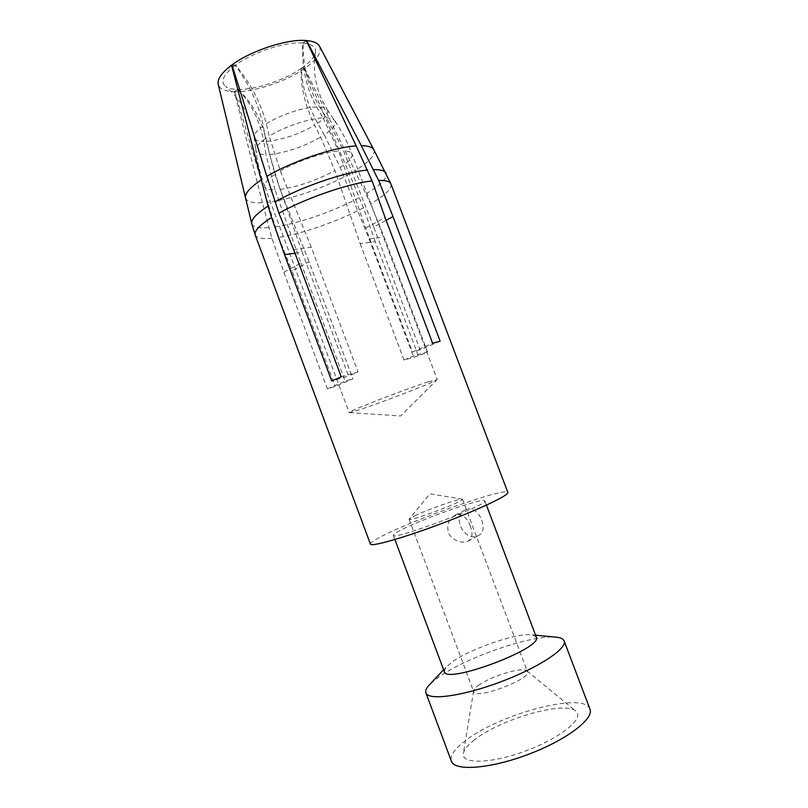 <?xml version="1.0" encoding="UTF-8"?>
<svg xmlns="http://www.w3.org/2000/svg" width="808" height="808" viewBox="0 0 808 808"><rect width="100%" height="100%" fill="white"/><g stroke="black" fill="none" stroke-linecap="round" stroke-linejoin="round"><path stroke-width="0.61" stroke-dasharray="4.04 3.03" d="M589.951 709.111C584.406 690.8 496.304 714.787 463.56 742.168C453.955 749.844 449.894 756.187 451.379 761.197M430.775 683.406L439.128 676.761C466.307 657.52 529.876 635.411 554.217 637.007M444.289 671.6L445.764 667.448L452.763 661.5C471.761 648.087 519.16 632.139 532.432 634.866L536.27 637.017M403.142 528.927C426.887 517.1 484.78 497.092 484.82 500.869C489.638 504.344 391.981 541.047 393.314 535.27C393.163 534.32 396.435 532.199 403.142 528.927M466.953 509.353L465.974 509.717C450.47 515.928 464.63 542.835 478.386 535.512C489.678 531.048 478.791 505.091 466.953 509.353M370.438 544.087C370.256 542.592 375.407 539.3 385.87 534.219C421.877 516.453 507.171 486.961 507.848 492.436M245.521 197.859C246.662 201.647 252.298 203.262 262.408 202.707L271.932 238.279L283.871 272.245L327.392 388.789L335.239 386.466L352.914 378.831L309.06 261.762L292.052 270.912L335.239 386.466M278.659 237.431L292.052 270.912M375.195 241.542L363.499 207.818L349.46 174.033L304.303 68.67L301.121 68.518C300.435 86.092 304.919 105 314.595 125.25L320.655 137.168L334.896 170.589L360.186 243.723L375.195 241.542L418.362 355.894L427.553 351.965L384.063 236.875L370.65 203.838M440.148 341.178L420.079 349.834L373.7 226.998L386.133 220.311M304.303 68.67C285.689 81.648 253.964 92.213 234.795 91.698L237.976 89.436C251.965 102.232 261.58 119.554 266.842 141.39L269.569 154.52L280.083 189.425L309.06 261.762M234.795 91.698L267.65 202.232C290.375 199.657 326.008 187.325 349.46 174.033M363.489 207.818C338.754 221.018 302.222 233.815 278.669 237.421L267.65 202.232M319.544 46.228C321.978 52.247 317.039 59.63 304.717 68.377L301.546 68.225C301.667 85.224 307.05 103.575 317.675 123.27L324.311 134.875C333.159 128.846 336.633 124.109 334.734 120.655C333.553 119.028 330.866 118.109 326.674 117.897L319.574 106.939C308.343 88.224 302.849 66.943 303.101 43.087L306.343 40.774M373.7 226.998L343.551 150.833L326.654 117.918M390.951 183.961C391.961 188.618 385.194 195.243 370.64 203.838L354.914 170.831C369.377 161.802 375.669 154.742 373.781 149.652M283.871 272.245L300.93 263.034L275.013 189.829C269.114 189.981 265.691 188.951 264.731 186.739C263.782 183.78 267.196 179.629 274.962 174.286L265.509 138.552L263.246 125.876C258.873 104.757 249.521 84.598 235.189 65.387L232.068 65.246M294.991 253.187L302.162 252.147L348.571 376.094L331.714 380.972M274.962 174.286L302.162 252.147M360.186 243.723L404.02 360.045L418.362 355.894M404.02 360.045L413.272 356.076L427.553 351.965M341.239 376.811L358.035 371.973L348.571 376.094M324.311 134.875L340.168 167.438L369.104 238.986L413.272 356.076M369.104 238.986L384.063 236.875M293.658 249.652L311.252 247.167L358.035 371.973M304.717 68.377L354.914 170.831M306.222 40.521L302.667 43.056C301.596 66.862 306.232 88.153 316.574 106.919L323.149 117.918C309.09 118.372 283.972 126.826 269.205 136.118L266.367 123.786C261.024 103.262 250.783 83.689 235.613 65.074L231.967 64.903M311.252 247.167L280.315 170.953L269.216 136.128M262.408 202.707L234.36 91.688C224.937 91.395 219.544 88.941 218.211 84.325M237.976 89.436C255.328 89.941 284.254 80.315 301.121 68.518M301.546 68.225C309.585 62.57 314.201 57.358 315.393 52.591C316.362 47.177 312.272 44.006 303.101 43.087M234.36 91.688L237.542 89.425C232.108 89.264 228.098 88.244 225.523 86.365C240.663 98.778 250.217 115.746 254.187 137.249C254.692 139.966 257.893 141.38 263.802 141.471C259.449 119.554 250.692 102.202 237.542 89.425M235.189 65.387C223.281 74.679 220.059 81.669 225.523 86.365M302.667 43.056C285.668 41.491 252.712 52.257 235.613 65.074M266.842 141.39C282.679 139.764 298.596 134.381 314.595 125.25M317.675 123.27C325.866 117.604 329.078 113.1 327.341 109.747L327.28 109.666C326.129 108.08 323.564 107.171 319.574 106.939M263.246 125.876C256.995 130.391 253.964 134.148 254.167 137.138L254.187 137.249M316.574 106.919C303.465 107.151 280.022 115.009 266.367 123.786M265.509 138.552C258.833 143.319 255.591 147.238 255.803 150.318C256.257 153.187 259.651 154.631 266.004 154.661L263.802 141.471M275.033 189.819L266.024 154.661M323.129 117.938L338.572 151.046M280.315 170.953C296.617 161.347 323.402 152.227 338.592 151.035L365.731 228.028L412.504 351.985L432.634 343.269M300.93 263.034L345.117 381.124L352.914 378.831M428.371 381.8C405.252 389.153 346.036 412.211 349.177 412.565L359.792 409.666C382.447 402.263 433.492 382.538 436.896 379.821L428.371 381.8M420.079 349.834L412.504 351.985M327.392 388.789L345.117 381.124M365.731 228.028L385.093 217.564M470.286 526.099C467.246 517.625 462.56 513.837 456.237 514.726L455.247 515.1C448.309 519.241 446.198 525.564 448.894 534.048C454.439 541.158 460.742 543.562 467.792 541.259C472.377 538.451 473.205 533.401 470.286 526.099M478.286 685.548C490.294 676.266 523.099 666.297 526.947 670.903L527.392 671.549C531.977 678.861 475.084 700.253 473.71 691.729L473.619 690.941C473.821 689.497 475.377 687.699 478.286 685.548M414.656 515.868C427.927 509.383 460.742 497.839 462.307 499.152L462.439 499.273C464.933 501.101 408.434 522.332 409.101 519.312L414.656 515.868M473.316 740.744C498.354 719.686 565.257 700.071 576.003 711.303C584.628 718.171 561.065 737.744 526.493 750.652C491.981 763.712 461.348 764.509 463.327 753.662C463.873 749.976 467.206 745.663 473.316 740.744M271.932 238.279C262.186 239.158 256.611 238.057 255.207 234.987M275.013 226.907C298.485 223.594 334.987 210.858 359.51 197.526M366.135 193.779C381.113 184.769 387.749 177.871 386.042 173.074M251.743 223.654C252.914 227.119 258.58 228.442 268.731 227.634M269.569 154.52C286.476 152.571 303.505 146.783 320.655 137.168M280.063 189.436C298.071 186.749 316.352 180.457 334.896 170.589M340.168 167.438C348.915 161.762 352.864 157.267 351.995 153.934C351.228 151.995 348.42 150.955 343.551 150.833M445.764 667.448L443.592 669.751M532.432 634.866L535.573 635.179M393.314 535.27L394.9 539.522M484.82 500.869L486.426 505.121M315.393 52.591L314.716 57.52C314.615 57.62 313.767 66.63 315.251 77.639C317.039 88.385 320.796 97.738 322.21 100.455L327.341 109.747M327.28 109.666L334.734 120.655C341.774 131.078 347.531 142.168 351.995 153.944L437.209 379.477M254.167 137.138L255.803 150.318M264.782 186.719C260.388 174.922 257.409 162.782 255.853 150.308M264.731 186.729L349.177 412.565M349.642 412.615L400.697 415.969L436.896 379.821M467.792 541.269L478.397 535.512M455.247 515.1L465.974 509.717M409.101 519.312L473.71 691.729M462.439 499.273L527.392 671.549M473.619 690.941L463.327 753.662M526.947 670.903L576.003 711.303M462.307 499.152L429.947 493.809L409.131 519.14"/><path stroke-width="1.21" d="M425.917 692.89L451.379 761.197C454.46 771.357 489.709 768.953 527.947 754.51C566.226 740.199 594.324 718.787 589.951 709.111L564.115 640.936C567.64 648.359 538.805 667.58 500.637 681.871C462.509 696.254 428.149 700.799 425.917 692.89C425.261 691.032 426.089 688.709 428.402 685.921L430.775 683.406M554.217 637.007L557.661 637.34C561.237 637.916 563.388 639.118 564.115 640.936M486.426 505.121L536.27 637.017C543.915 647.905 445.713 684.82 444.289 671.6L394.9 539.522M386.133 220.311L393.001 216.615L378.629 180.416C385.86 180.265 389.971 181.447 390.951 183.961L507.848 492.436C509.525 494.991 479.104 509.464 441.188 523.695C403.273 537.966 370.862 547.107 370.438 544.087L255.187 234.997M393.001 216.615L440.148 341.178L432.634 343.269L385.093 217.564L372.094 180.911M271.589 217.514L268.115 206.08C256.429 213.686 250.965 219.513 251.722 223.553L255.207 234.987C253.954 231.149 259.408 225.321 271.579 217.524L284.527 254.712L331.714 380.972L341.239 376.811L293.658 249.652L278.922 213.181C304.899 198.475 348.854 183.305 372.084 180.921L356.176 145.884C333.815 147.157 291.294 161.63 266.882 176.407L278.932 213.181M390.951 183.961L373.781 149.652C372.377 147.107 368.216 145.793 361.287 145.703L378.619 180.416M361.287 145.703L306.646 40.562C313.504 41.178 317.807 43.076 319.544 46.228L373.781 149.652M232.068 65.246L231.532 65.216L261.287 179.901C249.955 187.557 244.703 193.546 245.521 197.859L251.743 223.654M268.115 206.08L261.287 179.901M284.527 254.712L294.991 253.187M266.882 176.407L231.967 64.903C250.833 50.692 287.496 38.723 306.222 40.521L356.176 145.884M245.521 197.859L218.211 84.325C217.201 79.123 221.644 72.75 231.532 65.216M386.042 173.064C384.739 170.7 380.619 169.559 373.69 169.629M367.589 170.023C344.461 172.074 300.586 187.143 274.922 201.99M443.592 669.751L428.402 685.921M535.573 635.179L557.661 637.34"/></g></svg>
